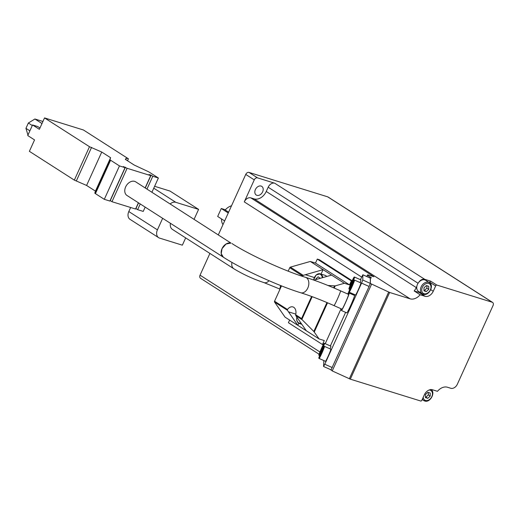 <?xml version="1.0" encoding="UTF-8"?>
<svg xmlns="http://www.w3.org/2000/svg" width="519" height="519" viewBox="0 0 519 519"><rect width="100%" height="100%" fill="white"/><g stroke="black" fill="none" stroke-linecap="round" stroke-linejoin="round"><path stroke-width="0.78" d="M154.623 186.289L169.985 191.057L198.595 209.384L194.106 219.278M185.666 237.89L182.357 245.176L159.586 238.111A7.344 5.326 -57.4 0 1 158.632 237.663L130.022 219.336A7.344 5.326 -57.4 0 1 128.809 211.544L130.645 207.496M279.942 289.083L264.009 282.628C253.188 279.027 243.139 274.402 233.855 268.764L172.379 229.379A7.636 5.54 -57.4 0 1 170.453 223.313M323.227 344.772L322.474 344.538L324.284 340.561L319.107 338.952L306.333 330.772L295.785 315.636L295.674 314.767A7.344 4.956 -72.8 0 0 292.937 306.93A7.344 4.956 -72.8 0 0 287.481 309.519L287.39 310.258L297.822 325.316L285.048 317.135L274.557 302.039A0.882 0.642 -57.4 0 1 274.551 301.234L281.506 285.891M319.107 338.952L313.826 331.479L302.077 319.665L301.584 318.556L295.674 314.767M327.963 285.482L335.209 285.885L344.363 283.283L323.078 269.646L303.226 275.342L302.681 276.011A7.344 4.956 -72.8 0 0 302.596 276.387M321.06 274.09L323.078 269.646L310.304 261.459L315.481 263.068L317.284 259.091L319.354 259.734L352.167 280.76M288.194 271.158L289.751 267.726A0.882 0.642 -57.4 0 1 290.4 267.123L310.304 261.459M313.917 280.124L331.589 275.096M244.28 201.885L254.258 179.879A2.939 2.128 -57.4 0 1 257.534 177.868L274.713 183.207A5.878 4.262 -57.4 0 0 268.167 187.223L266.247 191.466A10.873 7.882 -57.4 0 1 254.135 198.894L250.826 197.869A5.878 4.262 -57.4 0 0 244.28 201.885L361.626 277.062M319.094 354.243L200.535 278.281A2.939 2.128 -57.4 0 1 200.049 275.167L209.91 253.421M218.35 234.815L245.747 174.423A2.939 2.128 -57.4 0 1 249.016 172.418L327.684 196.837A2.939 2.128 -57.4 0 1 328.066 197.012L492.563 302.402A2.939 2.128 -57.4 0 1 493.05 305.522L457.33 384.261A5.878 4.262 -57.4 0 1 450.784 388.277L447.475 387.245A10.873 7.882 -57.4 0 0 437.472 391.32L432.528 389.782A7.344 5.326 -57.4 0 0 424.347 394.803L421.941 400.104A1.466 1.064 -57.4 0 1 420.928 401.083L350.312 379.162L332.231 370.923L331.025 369.8M349.099 291.055L347.749 294.026M341.074 308.747L325.231 343.675M322.474 344.538L288.421 322.721L289.621 320.067M32.554 124.949L39.366 129.315L44.537 117.917L83.455 129.997L128.414 158.801L126.338 158.159L125.351 159.365L134.2 165.042L147.824 171.413A2.939 0.396 -155.6 0 1 149.498 172.308L158.379 178.004L152.794 176.265L151.087 175.175L149.018 174.533L150.718 175.623L127.123 168.299L123.347 166.567L125.053 167.656L109.898 201.061L104.306 199.322L95.425 193.632A2.939 0.396 -155.6 0 1 94.821 193.068L95.451 191.122L86.595 185.445L74.34 180.119L29.382 151.321L34.552 139.922L27.741 135.556L32.554 124.949L37.731 126.558L39.963 127.992M230.955 243.074L226.044 244.008L222.035 248.646L221.23 253.674L223.371 257.216L126.986 195.468A8.077 5.858 -57.4 0 1 126.007 186.185A8.077 5.858 -57.4 0 1 134.655 181.371A8.077 5.858 -57.4 0 1 135.706 181.858L231.033 243.126A8.077 5.858 122.6 0 0 222.385 247.939A8.077 5.858 122.6 0 0 223.365 257.216A8.077 5.858 122.6 0 0 223.41 257.242M331.083 369.8L369.08 286.456L370.287 283.374L370.306 278.106M221.529 218.934A11.749 8.525 122.6 0 0 222.995 224.578M231.519 205.784A11.749 8.525 122.6 0 0 225.22 210.013L228.613 212.187M430.219 393.039L430.212 396.062L427.812 398.339L425.424 397.599L425.431 394.576L427.825 392.299L430.219 393.039M428.765 286.3L428.759 289.317L426.359 291.6L423.971 290.854L423.978 287.837L426.378 285.554L428.765 286.3M420.118 294.76L414.162 290.945A10.873 7.882 -57.4 0 0 416.27 287.578L416.848 286.3A6.611 4.794 -57.4 0 1 418.677 282.427A5.878 4.262 -57.4 0 1 424.737 279.319L430.705 281.175A1.466 1.064 -57.4 0 0 429.693 282.154L435.649 285.975L433.248 291.276A7.344 5.326 -57.4 0 1 425.061 296.297L420.118 294.76A10.873 7.882 -57.4 0 1 410.12 298.827L389.639 292.469L370.345 283.478L370.417 277.561L371.448 277.886L367.361 275.265L367.731 274.817L373.94 276.744L250.826 197.869M492.563 302.402A2.939 2.128 -57.4 0 0 492.181 302.227L436.667 284.996A1.466 1.064 -57.4 0 0 435.649 285.975M430.705 281.175L436.667 284.996M370.203 278.035L370.417 277.561M366.797 276.517L367.361 275.265M261.115 186.062A5.145 3.73 122.6 0 0 255.614 189.124A5.145 3.73 122.6 0 0 256.237 195.027A5.145 3.73 122.6 0 0 262.153 192.711A5.145 3.73 122.6 0 0 261.784 186.373A5.145 3.73 122.6 0 0 261.115 186.062M420.5 292.671A7.344 5.326 -57.4 0 1 419.105 292.476L414.162 290.945M418.677 282.427A6.611 4.794 -57.4 0 1 425.677 280.286L429.401 282.673A6.611 4.794 -57.4 0 0 421.798 285.651A6.611 4.794 -57.4 0 0 422.271 293.799L423.232 294.247C428.733 296.407 434.585 285.444 429.401 282.673M423.128 294.202A6.611 4.794 -57.4 0 1 422.271 293.799L418.548 291.418A6.611 4.794 -57.4 0 1 416.848 286.3M429.693 282.154L429.447 282.699M426.89 285.716L426.884 288.116L428.759 289.317M426.884 288.116L424.49 290.4L426.359 291.6M424.49 290.4L423.971 290.238M428.344 392.455L428.337 394.862L430.212 396.062M428.337 394.862L425.937 397.139L427.812 398.339M425.937 397.139L425.424 396.983M228.256 212.978L221.282 208.508L217.675 216.462L224.649 220.932M221.282 208.508L225.415 209.793M323.837 360.562L323.577 366.466L324.777 364.247L361.574 283.121L362.781 280.039L362.846 274.798L360.433 279.683M353.828 294.254L353.497 294.974M345.609 312.367L330.369 345.959M341.431 310.511L346.789 312.892A9.55 0.558 -66.1 0 0 350.649 305.568A9.55 0.558 -66.1 0 0 354.542 295.434L349.183 293.06A9.55 0.558 113.9 0 1 345.291 303.187A9.55 0.558 113.9 0 1 341.431 310.511A9.55 0.558 113.9 0 1 341.755 309.045M349.177 292.191L355.541 295.019A6.611 0.389 -66.1 0 0 358.214 289.946A6.611 0.389 -66.1 0 0 360.906 282.933L354.542 280.104A6.611 0.389 113.9 0 1 351.85 287.117A6.611 0.389 113.9 0 1 349.177 292.191C349.151 291.127 347.626 294.435 351.434 285.301C355.061 277.756 353.802 280.76 354.542 280.104M360.102 282.576A6.611 0.389 -66.1 0 0 360.945 279.91L354.581 277.081A6.611 0.389 113.9 0 1 351.882 284.094A6.611 0.389 113.9 0 1 349.216 289.167C349.19 288.103 347.665 291.412 351.473 282.271C355.1 274.733 353.841 277.736 354.581 277.081M319.114 358.467L325.478 361.295A6.611 0.389 -66.1 0 0 328.151 356.222A6.611 0.389 -66.1 0 0 330.843 349.209L324.479 346.387A6.611 0.389 113.9 0 1 321.786 353.4A6.611 0.389 113.9 0 1 319.114 358.467C319.088 357.403 317.563 360.718 321.371 351.577C324.998 344.032 323.739 347.036 324.479 346.387M330.039 348.852A6.611 0.389 -66.1 0 0 330.875 346.186L324.511 343.357A6.611 0.389 113.9 0 1 321.819 350.37A6.611 0.389 113.9 0 1 319.146 355.444C319.12 354.38 317.602 357.688 321.404 348.554C325.03 341.009 323.772 344.013 324.511 343.357M320.794 351.214L322.883 346.192L320.794 351.214M320.074 355.34L322.85 349.216L320.074 355.34M350.863 284.937L350.169 286.034L350.87 284.075L352.952 279.916L350.863 284.937M350.137 289.057L352.914 282.939L350.137 289.057M333.989 305.6A8.077 0.474 113.9 0 0 337.253 299.405A8.077 0.474 113.9 0 0 340.548 290.828L348.586 294.403A8.077 0.474 113.9 0 1 345.297 302.973A8.077 0.474 113.9 0 1 342.027 309.168L333.989 305.6C321.417 300.04 310.33 295.759 300.715 292.755A8.077 5.456 -72.8 0 0 307.793 288.039A8.077 5.456 -72.8 0 0 305.503 277.321C284.697 271.041 248.809 254.544 232.006 243.56M348.314 294.279A9.55 0.558 113.9 0 1 349.183 293.06M127.518 160.76L128.414 158.801M125.689 159.586L126.338 158.159M140.234 203.954L137.639 209.67L143.231 211.408L145.171 207.12M151.918 192.251L158.379 178.004M146.974 189.085L152.794 176.265M137.639 209.67L135.933 208.58L138.528 202.864M145.275 187.995L151.087 175.175M127.123 168.299L111.968 201.703L135.569 209.027L138.404 202.78M145.145 187.91L150.718 175.623M111.968 201.703L110.268 200.613L125.416 167.209M125.053 167.656L119.461 165.918L110.579 160.228A2.939 0.396 -155.6 0 1 109.97 159.664L110.605 157.718L101.75 152.041L89.489 146.715L44.537 117.917M104.306 199.322L119.461 165.918M95.451 191.122L110.605 157.718M86.595 185.445L101.75 152.041M76.41 180.768L91.558 147.364M74.34 180.119L89.489 146.715M29.881 130.84L25.95 128.316L27.955 135.083M25.95 128.316L28.357 123.016L32.288 125.533M28.357 123.016L34.903 119L41.987 123.541M34.903 119L42.915 121.485M344.363 283.283L349.534 284.886L315.481 263.068M349.534 284.886L351.337 280.909L317.284 259.091M351.337 280.909L352.005 281.116M306.333 330.772L297.822 325.316L298.749 323.266M279.916 289.407A14.688 10.652 -57.4 0 1 280.662 285.56M315.052 276.432A6.611 4.463 107.2 0 1 320.165 273.811L325.082 275.336A6.611 4.463 107.2 0 1 326.704 276.491M320.113 278.366L318.166 276.763L315.98 278.781L315.928 279.553M317.252 279.177L315.98 278.781M319.964 277.912L319.198 278.625M170.167 203.941A7.344 5.326 -57.4 0 1 175.818 202.319L198.595 209.384M158.632 237.663A7.344 5.326 -57.4 0 1 157.419 229.872L162.655 218.317M233.855 268.764A7.636 5.54 -57.4 0 1 231.987 262.4M302.077 319.665L295.785 315.636M287.481 309.519L274.551 301.234M287.39 310.258L274.557 302.039M303.226 275.342L290.4 267.123M302.681 276.011L289.751 267.726M245.747 174.423L254.258 179.879M319.938 351.979L200.049 275.167M331.018 370.164L331.278 369.606M429.077 390.035A5.69 4.126 -57.4 0 1 432.093 395.906A5.69 4.126 -57.4 0 1 425.489 400.454A5.69 4.126 -57.4 0 1 423.206 397.32M424.036 293.715A5.69 4.126 -57.4 0 1 424.062 284.931A5.69 4.126 -57.4 0 1 431.004 287.085A5.69 4.126 -57.4 0 1 424.036 293.715M410.12 298.827L254.135 198.894M416.27 287.578L266.247 191.466M350.312 379.162L389.639 292.469M492.181 302.227L327.684 196.837M249.016 172.418L257.534 177.868M424.737 279.319L274.713 183.207M349.332 378.779L388.653 292.087M332.231 370.923L371.559 284.23M370.092 284.036L370.345 283.478M418.074 283.264L268.167 187.223M419.105 292.476L425.061 296.297M430.764 289.68L433.248 291.276M424.581 400.94A6.611 4.794 -57.4 0 1 423.718 400.545A6.611 4.794 -57.4 0 1 422.414 399.066M362.846 274.798L370.352 278.126M362.781 280.039L370.287 283.374M324.777 364.247L332.283 367.582M361.574 283.121L369.08 286.456M321.488 350.169A6.241 0.363 113.9 0 1 319.289 353.673A6.241 0.363 113.9 0 1 323.713 343.915A6.241 0.363 113.9 0 1 321.488 350.169M321.449 353.192A6.241 0.363 113.9 0 1 319.25 356.696A6.241 0.363 113.9 0 1 323.681 346.939A6.241 0.363 113.9 0 1 321.449 353.192M351.551 283.893A6.241 0.363 113.9 0 1 349.352 287.396A6.241 0.363 113.9 0 1 353.776 277.639A6.241 0.363 113.9 0 1 351.551 283.893M351.512 286.916A6.241 0.363 113.9 0 1 349.319 290.419A6.241 0.363 113.9 0 1 353.744 280.662A6.241 0.363 113.9 0 1 351.512 286.916M95.425 193.632L110.579 160.228M94.821 193.068L109.97 159.664M311.601 296.466L301.584 318.556M335.209 285.885L334.21 288.077M327.534 302.798L314.28 332.011M334.483 285.95L333.633 287.831M326.951 302.551L313.826 331.479M312.179 296.68L301.87 319.406M314.319 277.509L305.282 274.707M295.811 314.112L288.441 311.822M301.02 323.123A6.241 4.217 107.2 0 1 296.81 317.064M301.312 323.545A6.611 4.463 107.2 0 1 299.411 323.551A6.611 4.463 107.2 0 1 296.68 318.497M313.632 280.026A6.241 4.217 107.2 0 1 318.089 274.064A6.241 4.217 107.2 0 1 322.318 277.736M313.534 279.994L316.129 274.999L320.165 273.811A6.611 4.463 107.2 0 1 322.824 277.594M264.009 282.628A7.636 5.158 -72.8 0 0 269.05 280.721M153.76 188.183L175.818 202.319M128.809 211.544L157.419 229.872M300.715 292.755C278.249 285.911 241.835 269.192 223.371 257.216M422.187 399.559L424.685 400.992C430.18 403.146 436.038 392.182 430.854 389.412M362.833 274.759L370.339 278.093M323.59 366.498L331.096 369.833M319.146 355.444L319.639 355.664M349.216 289.167L349.702 289.381M340.548 290.828C327.508 285.061 315.824 280.552 305.503 277.321M301.844 324.31L299.411 323.551L297.465 322.014L296.738 320.204L296.732 316.947"/></g></svg>

